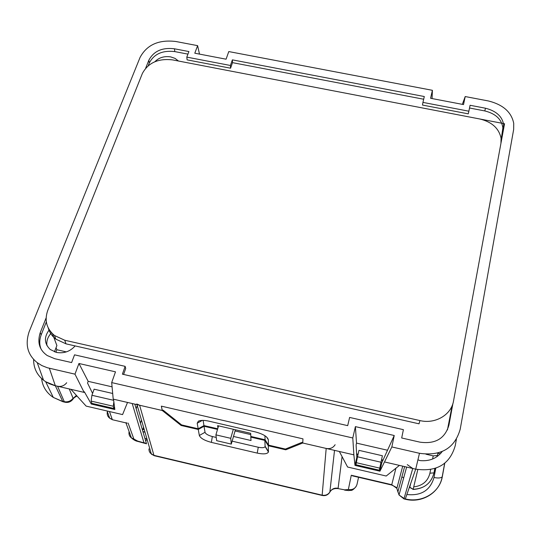 <?xml version="1.0" encoding="UTF-8"?>
<svg xmlns="http://www.w3.org/2000/svg" width="541" height="541" viewBox="0 0 541 541"><rect width="100%" height="100%" fill="white"/><g stroke="black" fill="none" stroke-linecap="round" stroke-linejoin="round"><path stroke-width="0.81" d="M391.84 446.947L419.478 453.297C441.172 456.286 454.751 448.246 460.215 429.175L513.659 129.455L513.727 123.355C511.461 112.082 503.015 104.623 488.401 100.964L465.206 96.555L463.529 104.575L430.575 98.279L432.401 90.313L228.782 51.571L226.084 59.192L194.794 53.207L197.614 45.647L175.845 41.501C158.797 39.452 146.875 44.761 140.058 57.434L29.146 331.707C24.9 344.576 27.598 354.889 37.234 362.653L43.551 380.222L45.681 381.723L49.711 383.873L54.323 385.483L84.132 392.394L74.976 374.162L78.959 363.491L115.497 371.836L111.689 382.595L352.793 437.98L355.396 426.633L394.233 435.505L381.696 463.028L379.958 471.197L391.84 446.947L394.233 435.505M74.976 374.162L47.331 367.745L41.867 365.574L37.234 362.653M46.134 317.878L40.223 332.695C37.126 342.48 39.466 350.101 47.243 355.545L54.736 358.71L71.622 362.565L74.536 354.835L125.14 366.352L122.401 374.169L347.694 425.645L349.608 417.429L403.397 429.669L401.686 437.98L419.911 442.146C435.329 444.289 445.013 438.589 448.949 425.043L452.918 403.491M501.189 141.282L503.515 128.657L503.712 125.201C502.521 116.687 496.455 111.033 485.514 108.227L470.082 105.279L468.864 111.203L422.94 102.398L424.306 96.535L232.38 59.862L230.412 65.481L186.807 57.123L188.91 51.551L174.439 48.791C162.185 47.317 153.651 51.131 148.829 60.234L145.671 68.173M462.332 104.345L465.206 96.555M432.063 98.557L432.401 90.313M199.494 54.107L197.614 45.647M49.353 368.279L55.324 385.726L45.667 381.716C37.539 376.225 33.515 368.752 33.61 359.298C33.501 367.812 36.815 374.791 43.551 380.222M91.72 402.815L91.28 404.039L84.355 391.785L84.132 392.394M78.959 363.491L88.169 381.337L87.541 383.069L92.592 393.408M88.169 381.337L112.082 386.842M113.515 399.197L114.834 409.523L91.28 404.039M161.414 406.156L162.232 410.477L113.211 399.13L111.689 382.595M136.772 403.965L139.612 405.243L162.232 410.477L161.353 406.142L302.967 438.859L302.744 443.011L353.861 454.846L352.793 437.98M355.396 426.633L356.526 443.106L356.106 444.945L356.823 457.267L354.991 465.388L353.861 454.846M356.526 443.106L387.228 450.173M384.732 461.994L415.711 469.162L412.756 468.479L407.285 464.638M452.154 405.635L447.434 429.933M125.14 366.352L125.708 368.448L123.612 374.446M40.981 348.789C39.283 344.59 39.351 339.937 41.19 334.832L46.343 321.881M174.439 48.791L174.811 51.605C162.469 50.185 153.962 53.999 149.289 63.033L148.227 65.698M174.811 51.605L187.943 54.12M186.807 57.123L187.098 59.862L230.567 68.207L232.508 62.648L423.677 99.233M230.412 65.481L230.567 68.207M232.38 59.862L232.508 62.648M422.94 102.398L422.487 105.062L468.256 113.853L468.864 111.203M469.52 108.011L484.77 110.925C495.597 113.617 501.635 119.263 502.88 127.872L501.189 139.531M127.52 402.443L122.577 414.595L86.141 406.108L70.912 389.337M217.523 429.398L204.031 426.261L198.256 429.446L181.113 425.463L162.232 410.477L162.361 410.071L163.24 410.274L181.593 424.915L198.189 428.776L203.971 425.591L217.705 428.776M302.764 442.572L301.939 442.382L285.405 449.064L268.492 445.128L268.309 439.705C267.43 436.614 263.102 434.017 255.325 431.907L208.982 421.175C204.153 420.127 200.61 420.127 198.358 421.189L197.201 423.211L198.189 428.776M399.434 465.395L386.206 476.026L347.599 467.025L339.349 451.485M354.991 465.388L379.958 471.197M356.823 457.267L357.385 457.395M380.884 462.839L381.696 463.028M154.868 61.728C158.973 57.556 164.241 55.939 170.679 56.886L175.081 58.408L178.469 61.025M75.131 345.922C70.1 351.528 63.858 353.699 56.426 352.421L50.212 349.472C44.179 343.589 43.868 337.029 49.285 329.8M440.347 453.784L437.311 453.088M441.355 451.755L440.726 453.372M440.874 453.202L441.557 451.667M46.959 345.645C46.303 340.898 47.831 336.617 51.551 332.789M52.45 333.729L56.886 345.557L54.452 351.839M217.928 428.026L217.604 425.639L250.645 433.294L250.868 436.472L265.083 439.772L268.492 445.128M203.118 420.391L203.971 425.591M265.083 439.772L264.921 435.728M442.342 451.336C436.972 458.41 429.493 461.493 419.897 460.567L417.936 459.803M286.013 448.82L285.756 449.808L302.744 443.011L326.189 448.435C330.118 449.138 333.1 447.894 335.122 444.716M456.401 439.224L455.258 445.595C449.916 464.232 436.736 472.09 415.711 469.162L419.478 453.297M69.255 388.952L73.062 398.223C70.783 401.145 67.835 402.301 64.223 401.692L62.682 401.334L55.324 385.726L57.562 386.247C61.289 386.903 64.332 385.733 66.699 382.737M52.944 334.203L52.599 334.122M438.122 453.27L437.25 455.515L433.199 455.88L425.977 454.217M417.808 469.588L413.148 489.287C424.327 488.733 431.299 483.214 434.078 472.746L434.89 468.398M410.693 483.546L409.72 487.448L413.148 489.287L409.476 487.022M401.922 476.722L403.654 477.987M285.756 449.808L268.282 445.743L264.874 440.388L250.787 437.121L251.031 440.523L233.489 436.445M198.256 429.446L199.331 435.471C200.501 438.23 204.512 440.536 211.362 442.382L257.225 453.101C263.575 454.399 267.315 454.034 268.444 452.005L268.282 445.743M342.074 456.618L338.105 488.307C334.642 487.678 331.971 488.807 330.091 491.695C328.252 494.609 325.567 495.759 322.044 495.15L153.942 455.353L139.612 405.243M381.439 460.229L382.852 460.56M356.661 454.501L357.959 454.798M356.627 453.926L358.074 454.257M357.506 456.8L358.96 450.342L382.392 455.752L381.006 462.244L357.506 456.8L355.951 464.766L379.315 470.197L381.006 462.244M381.554 459.694L383.089 460.046M398.007 492.249L396.864 488.354L391.799 484.722L351.285 475.248L348.357 489.524L344.637 489.848L338.078 488.604C334.284 488.232 331.613 489.287 330.078 491.769M444.797 463.062L442.322 476.628C439.847 492.405 422.108 503.252 405.324 498.917L415.711 469.162M63.669 401.909L53.302 397.425C46.398 392.793 42.502 386.511 41.61 378.565M92.274 392.766L92.781 392.881M113.657 400.313L91.916 395.275L94.114 389.189L112.69 393.476M134.824 404.134L146.51 443.789L143.913 442.565L132.22 403.532M181.35 424.719L181.113 425.463M56.068 347.674L56.859 349.736L55.872 352.286M56.859 349.736L66.347 351.893M142.52 430.237L142.844 429.371L142.215 429.202M435.938 468.033L434.004 472.881C431.258 483.214 424.279 488.733 413.074 489.456L412.959 489.449M235.058 430.947L250.733 434.585M250.963 436.499L250.787 437.121M232.136 441.158L258.28 447.251C262.25 448.002 264.522 447.772 265.097 446.548L264.874 440.388M199.331 435.471L205.032 432.286C205.641 433.95 208.075 435.37 212.343 436.54L216.238 437.446M204.031 426.261L205.032 432.286M322.132 495.455L326.189 448.435M154.51 455.765L151.379 454.163L136.981 404.634M148.903 448.908L149.174 451.038L150.155 452.939L154.07 455.664L322.03 495.428C325.384 496.124 327.995 495.035 329.848 492.161L334.521 450.369M354.828 476.418L351.285 475.248M403.931 498.903L412.756 468.479M65.17 402.281L64.474 402.098C67.923 402.964 70.743 402.01 72.94 399.231L73.13 398.413L76.497 395.485M76.416 395.397L73.13 398.413M113.86 401.916L113.245 406.223L113.948 408.489L114.503 406.906M113.948 408.489L91.916 403.363L91.118 401.084L91.916 395.275M109.485 411.545L112.217 419.356L109.688 418.207C107.564 416.502 106.793 414.311 107.361 411.633M125.478 422.785L112.981 419.863M146.915 438.798L145.759 441.24M379.755 468.134L356.289 462.683M113.245 406.223L91.118 401.084M64.724 340.235L419.904 420.567L419.025 423.826L66.016 343.853L55.845 339.139L54.485 335.508L64.724 340.235L66.016 343.853M48.23 327.92C49.481 332.384 52.017 336.123 55.845 339.139M419.904 420.567C435.235 424.354 451.35 414.832 453.527 400.969L500.952 143.25L501.074 138.253C498.951 128.325 491.85 121.901 479.772 118.979L172.599 59.895C158.222 58.252 148.139 62.783 142.357 73.495L47.764 310.385C44.288 320.306 46.533 328.678 54.485 335.508M231.298 444.093L216.643 440.672L215.906 434.869L230.737 438.318L231.298 444.093L235.403 429.764M215.906 434.869L218.564 425.862M230.737 438.318L233.333 429.284M490.944 197.648L504.543 123.747L215.548 68.159M448.949 425.043L448.239 426.883M40.223 332.695L41.19 334.832M149.289 63.04L148.829 60.234M484.77 110.925L485.514 108.227M503.515 128.657L502.704 131.321M202.327 420.384L197.201 423.211M268.309 439.705L266.544 436.932M142.919 431.583L144.954 432.063M437.101 456.577L437.324 455.38M391.677 485.034L395.911 468.222M405.162 499.194L399.021 494.981L397.933 491.62L404.641 466.599M57.562 386.247L64.474 402.098L62.932 401.74L53.302 397.425L45.667 381.716M144.542 442.991L137.664 441.091L133.87 439.028L128.122 423.076M143.203 429.453L144.271 429.703M434.836 468.418L434.004 472.881L429.926 473.199L430.622 469.493M432.604 459.025L433.199 455.88M413.73 486.88C422.487 485.825 427.89 481.267 429.926 473.199M265.124 446.298L268.485 451.607M257.225 453.101L258.28 447.251M212.343 436.54L211.369 442.382M338.152 488.618L344.637 489.848M358.575 477.29L356.986 484.432C355.62 488.415 352.746 490.112 348.357 489.524M344.664 490.153L349.013 490.606C350.696 489.666 351.177 492.357 356.1 486.562M435.64 468.777L434.017 477.493C438.068 478.318 440.793 478.109 442.18 476.878L442.322 476.628M434.017 477.493C430.244 490.356 421.196 496.029 406.859 494.521M126.384 423.103L126.215 422.629M129.103 431.542C128.582 434.159 129.36 436.283 131.429 437.926L133.87 439.028M138.286 441.53L137.664 441.091M146.51 443.789L137.82 441.422C135.791 441.071 133.661 439.907 131.429 437.926L125.985 423.001M146.726 438.758L144.9 438.325M143.548 427.228L143.02 428.83M137.252 405.567L136.183 408.739M141.471 420.087L140.444 423.19M503.691 125.201L502.88 127.872M198.358 421.189L198.98 420.905M352.462 475.864L391.711 485.04C395.627 486.88 397.344 487.982 396.864 488.354L402.714 466.153M444.688 463.15L442.18 476.878C439.495 492.81 421.879 503.563 405.229 499.215L403.999 498.924L399.021 494.981L406.636 467.059M142.966 431.752L145.008 432.232M437.047 456.618L437.25 455.515M268.444 452.005L265.097 446.548M107.138 410.998L109.688 418.207L112.413 419.728L127.142 423.177M76.964 396.005C74.699 397.256 73.427 398.244 73.136 398.96"/></g></svg>
